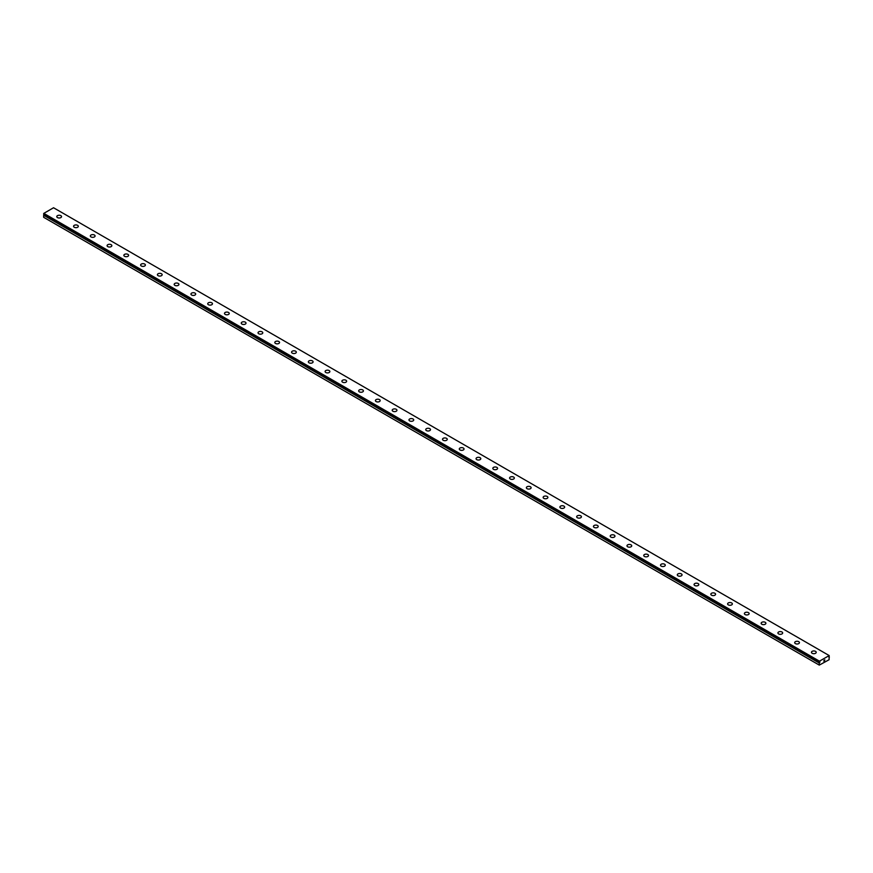 <?xml version="1.0" encoding="UTF-8"?>
<svg xmlns="http://www.w3.org/2000/svg" width="873" height="873" viewBox="0 0 873 873"><rect width="100%" height="100%" fill="white"/><g stroke="black" fill="none" stroke-linecap="round" stroke-linejoin="round"><path stroke-width="1.31" d="M43.879 214.311L819.954 661.952L819.736 662.476L44.108 214.671L43.65 215.249L43.65 217.29L819.289 665.106L819.321 662.967L43.683 215.162M819.289 665.106L829.099 659.726L829.186 655.568L53.548 207.752L43.814 213.372L43.683 214.201L819.3 661.996L819.452 661.177L829.186 655.568M56.789 216.613A2.368 1.364 180 0 1 58.251 215.347A2.368 1.364 180 0 1 60.837 215.642A2.368 1.364 180 0 1 61.536 216.613A2.368 1.364 180 0 1 60.073 217.879A2.368 1.364 180 0 1 57.487 217.584A2.368 1.364 180 0 1 56.789 216.613A2.368 1.364 180 0 1 58.262 215.347A2.368 1.364 180 0 1 60.837 215.653A2.368 1.364 180 0 1 61.536 216.613M73.561 226.293A2.368 1.364 180 0 1 75.023 225.027A2.368 1.364 180 0 1 77.61 225.332A2.368 1.364 180 0 1 78.308 226.293A2.368 1.364 180 0 1 76.846 227.558A2.368 1.364 180 0 1 74.26 227.264A2.368 1.364 180 0 1 73.561 226.293A2.368 1.364 180 0 1 75.023 225.038A2.368 1.364 180 0 1 77.61 225.332A2.368 1.364 180 0 1 78.308 226.293M90.334 235.983A2.368 1.364 180 0 1 91.796 234.717A2.368 1.364 180 0 1 94.382 235.012A2.368 1.364 180 0 1 95.081 235.983A2.368 1.364 180 0 1 93.607 237.238A2.368 1.364 180 0 1 91.032 236.943A2.368 1.364 180 0 1 90.334 235.983A2.368 1.364 180 0 1 91.796 234.717A2.368 1.364 180 0 1 94.382 235.012A2.368 1.364 180 0 1 95.081 235.983M107.106 245.662A2.368 1.364 180 0 1 108.568 244.396A2.368 1.364 180 0 1 111.155 244.691A2.368 1.364 180 0 1 111.842 245.662A2.368 1.364 180 0 1 110.38 246.928A2.368 1.364 180 0 1 107.794 246.633A2.368 1.364 180 0 1 107.106 245.662A2.368 1.364 180 0 1 108.568 244.396A2.368 1.364 180 0 1 111.155 244.702A2.368 1.364 180 0 1 111.842 245.662M123.868 255.342A2.368 1.364 180 0 1 125.341 254.076A2.368 1.364 180 0 1 127.927 254.37A2.368 1.364 180 0 1 128.615 255.342A2.368 1.364 180 0 1 127.152 256.607A2.368 1.364 180 0 1 124.566 256.313A2.368 1.364 180 0 1 123.868 255.342A2.368 1.364 180 0 1 125.341 254.087A2.368 1.364 180 0 1 127.927 254.381A2.368 1.364 180 0 1 128.615 255.342M140.64 265.021A2.368 1.364 180 0 1 142.103 263.755A2.368 1.364 180 0 1 144.689 264.061A2.368 1.364 180 0 1 145.387 265.032A2.368 1.364 180 0 1 143.925 266.287A2.368 1.364 180 0 1 141.339 265.992A2.368 1.364 180 0 1 140.64 265.021A2.368 1.364 180 0 1 142.113 263.766A2.368 1.364 180 0 1 144.689 264.061A2.368 1.364 180 0 1 145.387 265.021M157.413 274.711A2.368 1.364 180 0 1 158.875 273.445A2.368 1.364 180 0 1 161.461 273.74A2.368 1.364 180 0 1 162.16 274.711A2.368 1.364 180 0 1 160.697 275.977A2.368 1.364 180 0 1 158.111 275.672A2.368 1.364 180 0 1 157.413 274.711A2.368 1.364 180 0 1 158.875 273.445A2.368 1.364 180 0 1 161.461 273.74A2.368 1.364 180 0 1 162.16 274.711M178.234 283.43A2.368 1.364 180 0 1 178.932 284.391A2.368 1.364 180 0 1 177.459 285.657A2.368 1.364 180 0 1 174.884 285.362A2.368 1.364 180 0 1 174.185 284.391A2.368 1.364 180 0 1 175.648 283.125A2.368 1.364 180 0 1 178.234 283.43M174.185 284.391A2.368 1.364 180 0 1 175.648 283.125A2.368 1.364 180 0 1 178.234 283.419A2.368 1.364 180 0 1 178.932 284.391M190.958 294.07A2.368 1.364 180 0 1 192.42 292.804A2.368 1.364 180 0 1 195.006 293.099A2.368 1.364 180 0 1 195.694 294.07A2.368 1.364 180 0 1 194.232 295.336A2.368 1.364 180 0 1 191.645 295.041A2.368 1.364 180 0 1 190.958 294.07A2.368 1.364 180 0 1 192.42 292.815A2.368 1.364 180 0 1 195.006 293.11A2.368 1.364 180 0 1 195.694 294.07M207.73 303.749A2.368 1.364 180 0 1 209.193 302.495A2.368 1.364 180 0 1 211.779 302.789A2.368 1.364 180 0 1 212.466 303.76A2.368 1.364 180 0 1 211.004 305.015A2.368 1.364 180 0 1 208.418 304.721A2.368 1.364 180 0 1 207.73 303.749A2.368 1.364 180 0 1 209.193 302.495A2.368 1.364 180 0 1 211.779 302.789A2.368 1.364 180 0 1 212.466 303.749M224.492 313.44A2.368 1.364 180 0 1 225.965 312.174A2.368 1.364 180 0 1 228.54 312.469A2.368 1.364 180 0 1 229.239 313.44A2.368 1.364 180 0 1 227.777 314.706A2.368 1.364 180 0 1 225.19 314.4A2.368 1.364 180 0 1 224.492 313.44A2.368 1.364 180 0 1 225.965 312.174A2.368 1.364 180 0 1 228.54 312.469A2.368 1.364 180 0 1 229.239 313.44M241.264 323.119A2.368 1.364 180 0 1 242.727 321.853A2.368 1.364 180 0 1 245.313 322.148A2.368 1.364 180 0 1 246.011 323.119A2.368 1.364 180 0 1 244.549 324.385A2.368 1.364 180 0 1 241.963 324.09A2.368 1.364 180 0 1 241.264 323.119A2.368 1.364 180 0 1 242.738 321.853A2.368 1.364 180 0 1 245.313 322.159A2.368 1.364 180 0 1 246.011 323.119M258.037 332.809A2.368 1.364 180 0 1 259.499 331.544A2.368 1.364 180 0 1 262.086 331.838A2.368 1.364 180 0 1 262.784 332.809M262.086 331.838A2.368 1.364 180 0 1 262.784 332.799A2.368 1.364 180 0 1 261.322 334.064A2.368 1.364 180 0 1 258.735 333.77A2.368 1.364 180 0 1 258.037 332.799A2.368 1.364 180 0 1 259.499 331.533A2.368 1.364 180 0 1 262.086 331.838M274.809 342.489A2.368 1.364 180 0 1 276.272 341.223A2.368 1.364 180 0 1 278.858 341.518A2.368 1.364 180 0 1 279.556 342.489A2.368 1.364 180 0 1 278.083 343.744A2.368 1.364 180 0 1 275.508 343.449A2.368 1.364 180 0 1 274.809 342.489A2.368 1.364 180 0 1 276.272 341.223A2.368 1.364 180 0 1 278.858 341.518A2.368 1.364 180 0 1 279.556 342.489M291.582 352.168A2.368 1.364 180 0 1 293.044 350.902A2.368 1.364 180 0 1 295.631 351.197A2.368 1.364 180 0 1 296.318 352.168A2.368 1.364 180 0 1 294.856 353.434A2.368 1.364 180 0 1 292.269 353.139A2.368 1.364 180 0 1 291.582 352.168A2.368 1.364 180 0 1 293.044 350.902A2.368 1.364 180 0 1 295.631 351.208A2.368 1.364 180 0 1 296.318 352.168M308.355 361.848A2.368 1.364 180 0 1 309.817 360.582A2.368 1.364 180 0 1 312.403 360.876A2.368 1.364 180 0 1 313.091 361.848A2.368 1.364 180 0 1 311.628 363.113A2.368 1.364 180 0 1 309.042 362.819A2.368 1.364 180 0 1 308.355 361.848A2.368 1.364 180 0 1 309.817 360.593A2.368 1.364 180 0 1 312.403 360.887A2.368 1.364 180 0 1 313.091 361.848M325.116 371.527A2.368 1.364 180 0 1 326.589 370.261A2.368 1.364 180 0 1 329.165 370.567A2.368 1.364 180 0 1 329.863 371.538A2.368 1.364 180 0 1 328.401 372.793A2.368 1.364 180 0 1 325.815 372.498A2.368 1.364 180 0 1 325.116 371.527A2.368 1.364 180 0 1 326.589 370.272A2.368 1.364 180 0 1 329.165 370.567A2.368 1.364 180 0 1 329.863 371.527M341.889 381.217A2.368 1.364 180 0 1 343.351 379.951A2.368 1.364 180 0 1 345.937 380.246A2.368 1.364 180 0 1 346.636 381.217A2.368 1.364 180 0 1 345.173 382.483A2.368 1.364 180 0 1 342.587 382.178A2.368 1.364 180 0 1 341.889 381.217A2.368 1.364 180 0 1 343.351 379.951A2.368 1.364 180 0 1 345.937 380.246A2.368 1.364 180 0 1 346.636 381.217M362.71 389.936A2.368 1.364 180 0 1 363.408 390.897A2.368 1.364 180 0 1 361.935 392.163A2.368 1.364 180 0 1 359.36 391.868A2.368 1.364 180 0 1 358.661 390.897A2.368 1.364 180 0 1 360.123 389.631A2.368 1.364 180 0 1 362.71 389.936M358.661 390.897A2.368 1.364 180 0 1 360.123 389.631A2.368 1.364 180 0 1 362.71 389.925A2.368 1.364 180 0 1 363.408 390.897M375.434 400.576A2.368 1.364 180 0 1 376.896 399.31A2.368 1.364 180 0 1 379.482 399.605A2.368 1.364 180 0 1 380.17 400.576A2.368 1.364 180 0 1 378.707 401.842A2.368 1.364 180 0 1 376.121 401.547A2.368 1.364 180 0 1 375.434 400.576A2.368 1.364 180 0 1 376.896 399.321A2.368 1.364 180 0 1 379.482 399.616A2.368 1.364 180 0 1 380.17 400.576M392.206 410.255A2.368 1.364 180 0 1 393.668 409.001A2.368 1.364 180 0 1 396.255 409.295A2.368 1.364 180 0 1 396.942 410.266A2.368 1.364 180 0 1 395.48 411.521A2.368 1.364 180 0 1 392.894 411.227A2.368 1.364 180 0 1 392.206 410.255A2.368 1.364 180 0 1 393.668 409.001A2.368 1.364 180 0 1 396.255 409.295A2.368 1.364 180 0 1 396.942 410.255M408.968 419.946A2.368 1.364 180 0 1 410.441 418.68A2.368 1.364 180 0 1 413.016 418.975A2.368 1.364 180 0 1 413.715 419.946A2.368 1.364 180 0 1 412.252 421.212A2.368 1.364 180 0 1 409.666 420.906A2.368 1.364 180 0 1 408.968 419.946A2.368 1.364 180 0 1 410.441 418.68A2.368 1.364 180 0 1 413.016 418.975A2.368 1.364 180 0 1 413.715 419.946M425.74 429.625A2.368 1.364 180 0 1 427.203 428.359A2.368 1.364 180 0 1 429.789 428.654A2.368 1.364 180 0 1 430.487 429.625A2.368 1.364 180 0 1 429.025 430.891A2.368 1.364 180 0 1 426.439 430.596A2.368 1.364 180 0 1 425.74 429.625A2.368 1.364 180 0 1 427.213 428.37A2.368 1.364 180 0 1 429.789 428.665A2.368 1.364 180 0 1 430.487 429.625M442.513 439.315A2.368 1.364 180 0 1 443.975 438.05A2.368 1.364 180 0 1 446.561 438.344A2.368 1.364 180 0 1 447.26 439.315M446.561 438.344A2.368 1.364 180 0 1 447.26 439.305A2.368 1.364 180 0 1 445.797 440.57A2.368 1.364 180 0 1 443.211 440.276A2.368 1.364 180 0 1 442.513 439.305A2.368 1.364 180 0 1 443.975 438.039A2.368 1.364 180 0 1 446.561 438.344M459.285 448.995A2.368 1.364 180 0 1 460.748 447.729A2.368 1.364 180 0 1 463.334 448.024A2.368 1.364 180 0 1 464.032 448.995A2.368 1.364 180 0 1 462.559 450.261A2.368 1.364 180 0 1 459.984 449.955A2.368 1.364 180 0 1 459.285 448.995A2.368 1.364 180 0 1 460.748 447.729A2.368 1.364 180 0 1 463.334 448.024A2.368 1.364 180 0 1 464.032 448.995M476.058 458.674A2.368 1.364 180 0 1 477.52 457.408A2.368 1.364 180 0 1 480.106 457.703A2.368 1.364 180 0 1 480.794 458.674A2.368 1.364 180 0 1 479.332 459.94A2.368 1.364 180 0 1 476.745 459.645A2.368 1.364 180 0 1 476.058 458.674A2.368 1.364 180 0 1 477.52 457.408A2.368 1.364 180 0 1 480.106 457.714A2.368 1.364 180 0 1 480.794 458.674M492.83 468.354A2.368 1.364 180 0 1 494.293 467.088A2.368 1.364 180 0 1 496.879 467.382A2.368 1.364 180 0 1 497.566 468.354A2.368 1.364 180 0 1 496.104 469.619A2.368 1.364 180 0 1 493.518 469.325A2.368 1.364 180 0 1 492.83 468.354A2.368 1.364 180 0 1 494.293 467.099A2.368 1.364 180 0 1 496.879 467.393A2.368 1.364 180 0 1 497.566 468.354M509.592 478.033A2.368 1.364 180 0 1 511.065 476.767A2.368 1.364 180 0 1 513.64 477.073A2.368 1.364 180 0 1 514.339 478.044A2.368 1.364 180 0 1 512.877 479.299A2.368 1.364 180 0 1 510.29 479.004A2.368 1.364 180 0 1 509.592 478.033A2.368 1.364 180 0 1 511.065 476.778A2.368 1.364 180 0 1 513.64 477.073A2.368 1.364 180 0 1 514.339 478.033M526.364 487.723A2.368 1.364 180 0 1 527.827 486.457A2.368 1.364 180 0 1 530.413 486.752A2.368 1.364 180 0 1 531.111 487.723A2.368 1.364 180 0 1 529.649 488.989A2.368 1.364 180 0 1 527.063 488.684A2.368 1.364 180 0 1 526.364 487.723A2.368 1.364 180 0 1 527.838 486.457A2.368 1.364 180 0 1 530.413 486.752A2.368 1.364 180 0 1 531.111 487.723M547.185 496.442A2.368 1.364 180 0 1 547.884 497.403A2.368 1.364 180 0 1 546.411 498.669A2.368 1.364 180 0 1 543.835 498.374A2.368 1.364 180 0 1 543.137 497.403A2.368 1.364 180 0 1 544.599 496.137A2.368 1.364 180 0 1 547.185 496.442M543.137 497.403A2.368 1.364 180 0 1 544.599 496.137A2.368 1.364 180 0 1 547.185 496.431A2.368 1.364 180 0 1 547.884 497.403M559.909 507.082A2.368 1.364 180 0 1 561.372 505.816A2.368 1.364 180 0 1 563.958 506.122A2.368 1.364 180 0 1 564.645 507.082A2.368 1.364 180 0 1 563.183 508.348A2.368 1.364 180 0 1 560.597 508.053A2.368 1.364 180 0 1 559.909 507.082A2.368 1.364 180 0 1 561.372 505.827A2.368 1.364 180 0 1 563.958 506.122A2.368 1.364 180 0 1 564.645 507.082M576.682 516.772A2.368 1.364 180 0 1 578.144 515.506A2.368 1.364 180 0 1 580.731 515.801A2.368 1.364 180 0 1 581.418 516.772A2.368 1.364 180 0 1 579.956 518.027A2.368 1.364 180 0 1 577.369 517.733A2.368 1.364 180 0 1 576.682 516.772A2.368 1.364 180 0 1 578.144 515.506A2.368 1.364 180 0 1 580.731 515.801A2.368 1.364 180 0 1 581.418 516.772M593.444 526.452A2.368 1.364 180 0 1 594.917 525.186A2.368 1.364 180 0 1 597.492 525.481A2.368 1.364 180 0 1 598.191 526.452A2.368 1.364 180 0 1 596.728 527.718A2.368 1.364 180 0 1 594.142 527.423A2.368 1.364 180 0 1 593.444 526.452A2.368 1.364 180 0 1 594.917 525.186A2.368 1.364 180 0 1 597.492 525.481A2.368 1.364 180 0 1 598.191 526.452M610.216 536.131A2.368 1.364 180 0 1 611.678 534.865A2.368 1.364 180 0 1 614.265 535.16A2.368 1.364 180 0 1 614.963 536.131A2.368 1.364 180 0 1 613.501 537.397A2.368 1.364 180 0 1 610.914 537.102A2.368 1.364 180 0 1 610.216 536.131A2.368 1.364 180 0 1 611.689 534.876A2.368 1.364 180 0 1 614.265 535.171A2.368 1.364 180 0 1 614.963 536.131M626.989 545.821A2.368 1.364 180 0 1 628.451 544.556A2.368 1.364 180 0 1 631.037 544.85A2.368 1.364 180 0 1 631.736 545.821M631.037 544.85A2.368 1.364 180 0 1 631.736 545.811A2.368 1.364 180 0 1 630.273 547.076A2.368 1.364 180 0 1 627.687 546.782A2.368 1.364 180 0 1 626.989 545.811A2.368 1.364 180 0 1 628.451 544.545A2.368 1.364 180 0 1 631.037 544.85M643.761 555.501A2.368 1.364 180 0 1 645.223 554.235A2.368 1.364 180 0 1 647.81 554.53A2.368 1.364 180 0 1 648.508 555.501A2.368 1.364 180 0 1 647.035 556.767A2.368 1.364 180 0 1 644.46 556.461A2.368 1.364 180 0 1 643.761 555.501A2.368 1.364 180 0 1 645.223 554.235A2.368 1.364 180 0 1 647.81 554.53A2.368 1.364 180 0 1 648.508 555.501M660.534 565.18A2.368 1.364 180 0 1 661.996 563.914A2.368 1.364 180 0 1 664.582 564.209A2.368 1.364 180 0 1 665.27 565.18A2.368 1.364 180 0 1 663.807 566.446A2.368 1.364 180 0 1 661.221 566.151A2.368 1.364 180 0 1 660.534 565.18A2.368 1.364 180 0 1 661.996 563.914A2.368 1.364 180 0 1 664.582 564.22A2.368 1.364 180 0 1 665.27 565.18M677.306 574.86A2.368 1.364 180 0 1 678.768 573.594A2.368 1.364 180 0 1 681.355 573.888A2.368 1.364 180 0 1 682.042 574.86A2.368 1.364 180 0 1 680.58 576.125A2.368 1.364 180 0 1 677.994 575.831A2.368 1.364 180 0 1 677.306 574.86A2.368 1.364 180 0 1 678.768 573.605A2.368 1.364 180 0 1 681.355 573.899A2.368 1.364 180 0 1 682.042 574.86M694.068 584.539A2.368 1.364 180 0 1 695.541 583.273A2.368 1.364 180 0 1 698.116 583.579A2.368 1.364 180 0 1 698.815 584.55A2.368 1.364 180 0 1 697.352 585.805A2.368 1.364 180 0 1 694.766 585.51A2.368 1.364 180 0 1 694.068 584.539A2.368 1.364 180 0 1 695.541 583.284A2.368 1.364 180 0 1 698.116 583.579A2.368 1.364 180 0 1 698.815 584.539M710.84 594.229A2.368 1.364 180 0 1 712.303 592.963A2.368 1.364 180 0 1 714.889 593.258A2.368 1.364 180 0 1 715.587 594.229A2.368 1.364 180 0 1 714.125 595.495A2.368 1.364 180 0 1 711.539 595.19A2.368 1.364 180 0 1 710.84 594.229A2.368 1.364 180 0 1 712.313 592.963A2.368 1.364 180 0 1 714.889 593.258A2.368 1.364 180 0 1 715.587 594.229M731.661 602.948A2.368 1.364 180 0 1 732.36 603.909A2.368 1.364 180 0 1 730.897 605.175A2.368 1.364 180 0 1 728.311 604.88A2.368 1.364 180 0 1 727.613 603.909A2.368 1.364 180 0 1 729.075 602.643A2.368 1.364 180 0 1 731.661 602.948M727.613 603.909A2.368 1.364 180 0 1 729.075 602.643A2.368 1.364 180 0 1 731.661 602.937A2.368 1.364 180 0 1 732.36 603.909M744.385 613.588A2.368 1.364 180 0 1 745.848 612.322A2.368 1.364 180 0 1 748.434 612.628A2.368 1.364 180 0 1 749.132 613.588A2.368 1.364 180 0 1 747.659 614.854A2.368 1.364 180 0 1 745.073 614.559A2.368 1.364 180 0 1 744.385 613.588A2.368 1.364 180 0 1 745.848 612.333A2.368 1.364 180 0 1 748.434 612.628A2.368 1.364 180 0 1 749.132 613.588M761.158 623.278A2.368 1.364 180 0 1 762.62 622.013A2.368 1.364 180 0 1 765.206 622.307A2.368 1.364 180 0 1 765.894 623.278A2.368 1.364 180 0 1 764.432 624.533A2.368 1.364 180 0 1 761.845 624.239A2.368 1.364 180 0 1 761.158 623.278A2.368 1.364 180 0 1 762.62 622.013A2.368 1.364 180 0 1 765.206 622.307A2.368 1.364 180 0 1 765.894 623.278M777.919 632.958A2.368 1.364 180 0 1 779.393 631.692A2.368 1.364 180 0 1 781.968 631.987A2.368 1.364 180 0 1 782.666 632.958A2.368 1.364 180 0 1 781.204 634.224A2.368 1.364 180 0 1 778.618 633.929A2.368 1.364 180 0 1 777.919 632.958A2.368 1.364 180 0 1 779.393 631.692A2.368 1.364 180 0 1 781.968 631.997A2.368 1.364 180 0 1 782.666 632.958M794.692 642.637A2.368 1.364 180 0 1 796.154 641.371A2.368 1.364 180 0 1 798.74 641.666A2.368 1.364 180 0 1 799.439 642.637A2.368 1.364 180 0 1 797.977 643.903A2.368 1.364 180 0 1 795.39 643.608A2.368 1.364 180 0 1 794.692 642.637A2.368 1.364 180 0 1 796.165 641.382A2.368 1.364 180 0 1 798.74 641.677A2.368 1.364 180 0 1 799.439 642.637M811.464 652.327A2.368 1.364 180 0 1 812.927 651.062A2.368 1.364 180 0 1 815.513 651.356A2.368 1.364 180 0 1 816.211 652.327M815.513 651.356A2.368 1.364 180 0 1 816.211 652.317A2.368 1.364 180 0 1 814.749 653.582A2.368 1.364 180 0 1 812.163 653.288A2.368 1.364 180 0 1 811.464 652.317A2.368 1.364 180 0 1 812.927 651.051A2.368 1.364 180 0 1 815.513 651.356M823.796 661.134L824.199 660.097M824.439 660.763L824.843 659.89M819.452 661.177L43.814 213.372M819.289 661.516L43.65 213.699M819.289 661.963L43.65 214.147M819.561 662.574L43.923 214.769M819.507 662.651L43.868 214.845M819.289 663.054L43.65 215.249M829.328 657.205L828.728 656.856M819.31 662.007L43.672 214.191"/></g></svg>
